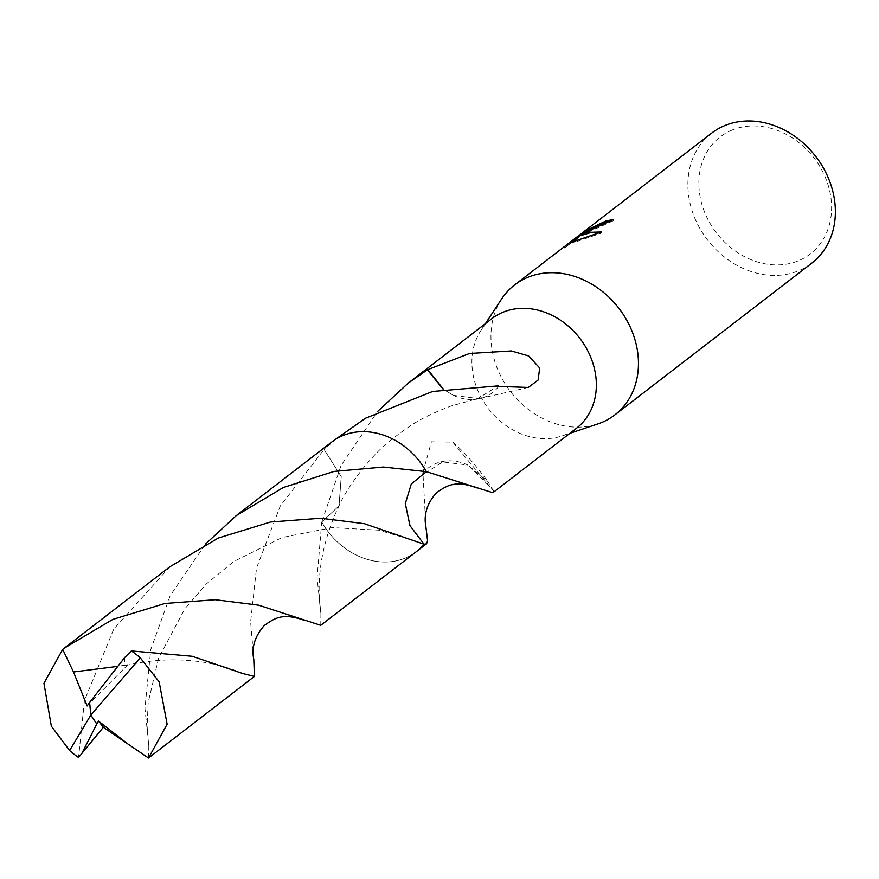 <?xml version="1.0" encoding="UTF-8"?>
<svg xmlns="http://www.w3.org/2000/svg" width="879" height="879" viewBox="0 0 879 879"><rect width="100%" height="100%" fill="white"/><g stroke="black" fill="none" stroke-linecap="round" stroke-linejoin="round"><path stroke-width="0.66" stroke-dasharray="4.39 3.3" d="M501.59 299.025A82.055 68.342 -127.6 0 0 510.567 391.66A82.055 68.342 -127.6 0 0 597.852 423.942M491.866 318.659A69.232 57.662 -127.6 0 0 480.879 330.537A69.232 57.662 -127.6 0 0 488.449 408.691A69.232 57.662 -127.6 0 0 562.099 435.94A69.232 57.662 -127.6 0 0 565.208 434.775A69.232 57.662 -127.6 0 0 576.382 428.337M711.55 133.201A82.055 68.342 -127.6 0 0 702.244 232.408A82.055 68.342 -127.6 0 0 798.473 270.82A82.055 68.342 -127.6 0 0 811.713 263.195M565.23 245.944L577.646 236.693M732.064 130.07A73.847 61.508 -127.6 0 0 707.727 219.08A73.847 61.508 -127.6 0 0 798.385 260.788A73.847 61.508 -127.6 0 0 822.722 171.779A73.847 61.508 -127.6 0 0 732.064 130.07M426.37 471.66A69.232 57.662 -127.6 0 0 392.847 439.104A69.232 57.662 -127.6 0 0 342.986 435.555A69.232 57.662 -127.6 0 0 331.812 441.994A69.232 57.662 -127.6 0 0 324.087 449.444L341.239 476.583L339.008 505.875L321.758 522.005A69.243 57.673 -127.6 0 0 405.153 558.11A69.232 57.662 -127.6 0 0 416.327 551.671A69.232 57.662 -127.6 0 0 424.041 544.222A69.243 57.673 -127.6 0 1 405.153 558.11A69.232 57.662 -127.6 0 1 321.758 521.994L341.052 465.54L377.476 411.592M392.847 439.104L392.847 439.104A69.243 57.673 -127.6 0 0 342.975 435.555A69.243 57.673 -127.6 0 0 324.076 449.444L280.236 506.062L256.525 568.032L250.614 621.947L253.789 659.261M342.008 434.138L324.087 449.444A69.243 57.673 -127.6 0 1 331.801 441.983L332.592 441.39M492.833 492.723L493.778 490.526A69.232 57.662 52.4 0 1 493.35 490.724L452.707 442.115L431.413 441.829L422.48 473.957A69.232 57.662 -127.6 0 0 423.03 474.484L425.865 526.521M584.304 232.671L564.648 248.032L564.164 247.076M589.501 228.628L589.029 227.705M580.986 235.55L613.41 220.673A81.033 67.496 -127.6 0 0 611.103 221.003M613.41 220.673L612.938 219.739M573.943 241.242L572.24 243.12L601.961 232.924L599.632 232.572M586.062 231.902L584.392 232.671M564.648 248.032L578.008 237.429M566.515 246.285L566.043 245.362M572.24 243.12L571.779 242.208M601.961 232.924L601.478 231.968M422.48 473.957A46.158 38.445 52.4 0 1 467.848 465.057L442.719 461.904L423.03 474.484M493.35 490.724L487.713 481.395L467.815 465.035L493.778 490.526M443.236 389.298L453.311 395.33L443.466 389.254M453.388 395.341L477.978 398.55L498.085 385.892M498.635 386.419A46.158 38.445 52.4 0 1 476.605 399.22A46.158 38.445 52.4 0 1 453.256 395.319M169.9 566.746L113.721 629.133L84.45 700.629L78.561 757.445M148.65 757.929L148.804 745.864L144.936 708.298L150.77 649.526L170.207 595.632L205.378 544.2M320.758 625.321L320.912 613.388L317.088 577.591L321.758 522.016A69.243 57.673 -127.6 0 0 416.327 551.682L417.107 551.067M321.758 522.016L339.019 505.886L341.239 476.583L324.076 449.444M124.763 657.47L124.719 665.81L127.862 664.7L117.742 666.37M87.142 705.958L127.862 664.7M89.713 702.387L90.812 715.088M562.099 435.94L569.944 433.303M480.879 330.537L485.428 323.626M565.779 246.823L577.997 237.396M580.821 235.22L583.722 232.99M584.26 232.572L586.161 231.111M452.718 442.115L456.509 445.345C465.925 453.993 476.33 466.013 487.713 481.395M320.912 613.388C317.682 592.204 316.44 553.177 339.019 505.886C346.194 488.988 369.202 457.058 389.551 441.214C412.57 422.942 423.942 416.547 450.795 406.087L477.978 398.55M528.323 387.441L476.605 399.22M148.793 745.864L147.123 726.493L148.155 702.662L158.583 658.096L184.931 608.675L206.345 583.931L233.836 561.45L282.17 537.498L332.152 527.609L378.772 530.169L414.13 540.596M242.846 673.556C224.76 665.381 181.503 652.053 124.719 665.81"/><path stroke-width="1.32" d="M569.944 433.303L597.852 423.942A82.055 68.342 -127.6 0 0 601.544 422.568A82.055 68.342 -127.6 0 0 614.784 414.943A82.055 68.342 -127.6 0 0 624.079 315.726A82.055 68.342 -127.6 0 0 527.85 277.314A82.055 68.342 -127.6 0 0 514.622 284.939A82.055 68.342 -127.6 0 0 501.59 299.025L485.428 323.626M476.605 487.823C455.311 480.011 446.873 485.285 436.171 493.097C427.018 503.557 423.59 514.698 425.865 526.521L427.59 540.827L426.524 543.815L424.041 544.222L409.966 525.598L405.307 503.634L411.284 483.977L426.37 471.66L492.833 492.723L576.382 428.337A69.232 57.662 -127.6 0 0 584.227 344.634A69.232 57.662 -127.6 0 0 503.041 312.221A69.232 57.662 -127.6 0 0 491.866 318.659L408.317 383.035L427.348 369.839A69.232 57.662 52.4 0 1 427.776 369.641L469.496 353.49L511.303 350.941L528.543 355.907L539.695 367.993L538.091 380.091L528.323 387.441L498.635 386.419A69.232 57.662 -127.6 0 0 498.085 385.892L432.644 391.474L365.411 418.272L332.592 441.39M611.103 221.003A81.033 67.496 -127.6 0 0 605.994 222.035L605.532 221.123A82.055 68.342 52.4 0 1 612.938 219.739L580.525 234.638L586.106 232.441L601.478 231.968L571.779 242.208L577.547 236.495L514.622 284.939M614.784 414.943L811.713 263.195A82.055 68.342 -127.6 0 0 821.008 163.988A82.055 68.342 -127.6 0 0 724.79 125.576A82.055 68.342 -127.6 0 0 711.55 133.201L583.986 231.573L605.532 221.123M577.646 236.693L585.458 230.353M424.041 544.222L424.052 544.222A69.243 57.673 -127.6 0 0 424.052 544.222L364.356 523.686L320.835 518.225L270.457 522.027L218.377 538.003L169.9 566.746L64.134 648.241L112.776 619.431L164.988 603.466L215.234 599.731L258.591 605.17L320.758 625.321L416.327 551.682A69.243 57.673 -127.6 0 0 424.052 544.233L409.944 525.576L405.307 503.601L411.295 483.955L426.37 471.66A69.243 57.673 -127.6 0 0 392.847 439.104M377.476 411.592L408.317 383.035M605.994 222.035L586.062 231.902M578.712 236.847L578.36 236.143M599.632 232.572L591.029 232.485L580.986 235.55L580.525 234.638M584.392 232.671L583.843 231.759M577.547 236.495L578.008 237.429L573.943 241.242M427.348 369.839L443.236 389.298M427.776 369.641L443.466 389.254M69.617 750.523A69.232 57.662 -127.6 0 0 78.561 757.445L103.348 727.274L148.518 758.017L254.416 676.434L242.846 673.556L192.259 656.283L131.367 650.932L124.752 657.47L89.625 702.442L90.812 715.088L69.617 750.523L51.334 726.142L43.95 683.313L62.684 649.372L64.134 648.241M205.378 544.2L236.231 515.632L283.368 487.482L334.042 471.441L383.321 467.035L426.37 471.649A69.243 57.673 -127.6 0 0 331.801 441.983L236.231 515.632M81.78 753.523L96.756 724.065L90.812 715.088L140.299 657.855A69.232 57.662 -127.6 0 0 131.367 650.932M140.299 657.855L159.143 681.807L167.131 724.175L148.518 758.017M96.756 724.065L98.514 721.11L103.348 727.274M304.354 620.354C282.598 612.641 274.918 617.97 264.26 625.518C254.833 636.385 251.35 647.625 253.789 659.261L254.416 676.434M98.514 721.11L127.213 743.491M117.742 666.37L73.506 671.974L62.684 649.372M89.625 702.508L87.142 705.958L73.506 671.974M96.844 723.988L90.812 715.088M417.107 551.067L426.524 543.815M577.997 237.396L580.821 235.22M414.13 540.596L414.855 540.904"/></g></svg>
